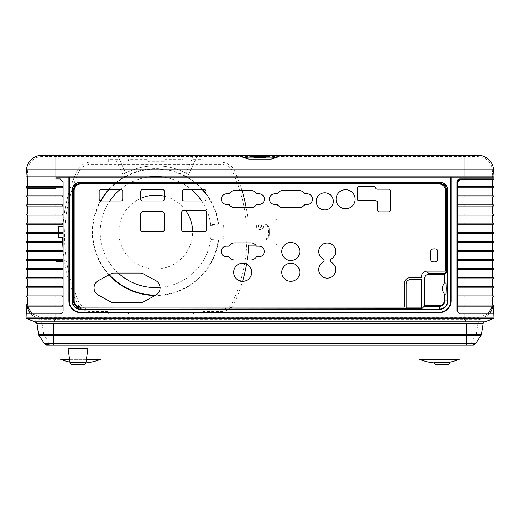 <?xml version="1.0" encoding="UTF-8"?>
<svg xmlns="http://www.w3.org/2000/svg" width="520" height="520" viewBox="0 0 520 520"><rect width="100%" height="100%" fill="white"/><g stroke="black" fill="none" stroke-linecap="round" stroke-linejoin="round"><path stroke-width="0.39" stroke-dasharray="2.6 1.95" d="M117.871 155.649L197.555 155.506L188.565 174.506L185.965 173.095A66.3 66.3 0 0 0 125.515 173.095A66.3 66.3 0 0 1 185.965 173.095L188.565 174.506L197.555 155.506L113.919 155.506L122.915 174.499L125.515 173.095L122.915 174.499L113.919 155.506L117.871 155.649L125.515 173.095L117.871 155.649M197.555 155.506A0.39 0.39 0 0 1 197.912 155.285L193.603 155.285L185.965 173.095L193.603 155.649M195.175 155.285L172.972 155.285M195.806 155.285L197.672 155.285M291.2 155.285L280.677 155.285C282.094 155.285 282.094 155.285 280.677 155.285L293.982 155.285M239.323 155.285C237.906 155.285 237.906 155.285 239.323 155.285L226.018 155.285L239.323 155.285M492.681 176.105L492.245 169.891A14.3 14.3 0 0 0 477.978 156.585L477.99 155.285A15.6 15.6 0 0 1 493.538 169.8L493.994 176.105M115.226 155.285L114.322 155.285M113.77 155.285L117.871 155.285M186.68 155.285L181.35 155.285L186.68 155.285M235.716 155.285L201.338 155.285L235.716 155.285M78.227 155.285L112.866 155.285L78.227 155.285M216.508 155.285L222.372 155.285L216.508 155.285M193.889 155.285L216.911 155.285L193.889 155.285M166.589 155.285L189.612 155.285L166.589 155.285M26.006 176.105L26.448 169.8A15.6 15.6 0 0 1 42.009 155.285A15.6 15.6 0 0 0 26.462 169.8L27.755 169.891L27.32 176.105M239.792 155.337L229.996 155.337A157.378 157.378 41.2 0 0 236.659 156.481L244.257 157.619A157.56 157.56 0 0 0 244.374 157.631M229.476 155.285L252.401 155.337M275.743 157.619L283.342 156.481L275.743 157.619A157.56 157.56 0 0 1 275.626 157.631M267.599 156.481L267.599 155.337L290.004 155.337A157.378 157.378 -41 0 1 283.342 156.481A157.378 157.378 -41.2 0 0 290.004 155.337L280.209 155.337M244.257 157.619L236.659 156.481A157.378 157.378 41 0 1 229.996 155.337M252.661 156.774L253.455 157.06M254.553 157.274L255.964 157.443M257.692 157.56L259.552 157.612M261.333 157.599L263.153 157.515M263.796 157.463L264.901 157.352M266.253 157.125L267.235 156.832M271.622 157.976L248.333 157.976M493.37 313.911L493.188 317.915M478.66 318.65L480.038 319.8L485.231 320.053L484.744 321.802M489.821 313.911L483.405 317.915M27.339 305L27.489 306.131M31.974 313.911L41.334 317.369L478.673 317.369L488.026 313.911M492.512 306.131L492.661 305M492.7 297.031L492.7 295.9M492.7 287.931L492.7 286.806M492.7 278.831L492.7 277.056M492.7 269.731L492.7 268.606M492.7 260.631L492.7 259.506M492.7 251.531L492.7 250.406M492.7 242.431L492.7 241.306M492.7 233.331L492.7 232.206M492.7 224.231L492.7 223.106M492.7 215.131L492.7 214.006M492.7 206.031L492.7 204.906M492.7 196.931L492.7 195.806M492.7 187.831L492.7 186.706M492.7 178.919L492.7 177.183M27.3 186.706L27.3 188.474M27.3 195.806L27.3 196.924M27.3 204.906L27.3 206.031M27.3 214.006L27.3 215.131M27.3 223.106L27.3 224.231M27.3 232.206L27.3 233.331M27.3 241.306L27.3 242.431M27.3 250.406L27.3 251.531M27.3 259.506L27.3 260.631M27.3 268.606L27.3 269.731M27.3 277.706L27.3 278.831M27.3 286.806L27.3 287.931M27.3 295.906L27.3 297.031M246.896 240.032A156.24 156.24 0 0 1 232.83 301.73A13.241 13.241 0 0 1 220.786 309.471L90.785 309.471A13.241 13.241 0 0 1 78.741 301.73A156.24 156.24 0 0 1 78.741 172.022A13.241 13.241 0 0 1 90.785 164.274L220.786 164.274A13.241 13.241 0 0 1 232.83 172.022A156.24 156.24 0 0 1 246.409 224.178L264.355 224.178A4.934 4.934 0 0 1 269.288 228.975A113.614 113.614 0 0 1 269.288 235.228A4.934 4.934 0 0 1 264.355 240.032L246.896 240.032M41.34 317.915L41.334 317.369M36.595 317.915L30.173 313.911M26.631 313.911L26.806 317.915M35.256 321.802L34.769 320.053L40.008 319.793L41.34 318.65M36.673 322.147L34.769 320.053M44.343 343.473L39 335.413L44.343 343.473L39 335.413L43.498 335.413M466.7 345.215L470.074 345.215L470.074 344.051L475.8 335.413L481 335.413L475.592 343.564M475.612 343.538L481 335.413L475.657 343.473L474.286 344.734M38.59 334.321L44.2 334.38M38.025 321.822L37.401 321.815M43.771 334.38L42.152 323.895M49.543 343.473L44.2 335.413L43.479 335.485M475.274 344.051C474.682 344.513 472.953 344.513 470.074 344.051L53.3 344.051M52.117 334.38L467.643 334.38M475.8 334.38L481.41 334.321M482.599 321.815L481.975 321.822M493.551 169.8L493.981 176.105L493.538 169.8A15.6 15.6 0 0 0 477.978 155.285M42.023 155.285A15.6 15.6 0 0 0 26.462 169.8L26.02 176.105L26.448 169.8A15.6 15.6 0 0 1 42.023 155.285L42.023 156.585L252.434 156.585M41.522 318.65L40.71 319.767L104.591 319.761L103.974 318.65L43.199 318.65M207.5 318.65L206.882 319.761L479.407 319.774L478.478 318.65L103.974 318.65M104.591 319.761L206.882 319.761M201.682 200.974A55.51 55.51 0 0 1 210.724 224.627L218.25 224.231A63.024 63.024 0 0 0 205.953 194.044M202.254 189.599A63.024 63.024 0 0 0 196.534 184.08M195.761 183.43A63.024 63.024 0 0 0 194.409 182.351M193.993 182.026A63.024 63.024 0 0 0 186.641 177.183M184.639 176.105A63.024 63.024 0 0 0 126.796 176.105M124.8 177.183A63.024 63.024 0 0 0 117.448 182.026M117.026 182.351A63.024 63.024 0 0 0 115.681 183.43M114.901 184.08A63.024 63.024 0 0 0 109.187 189.599M100.919 200.98A63.024 63.024 0 0 0 109.272 274.703M155.863 295.126A63.024 63.024 0 0 0 218.25 239.98L210.724 239.583A55.51 55.51 0 0 1 160.082 287.443M118.255 273.065A55.51 55.51 0 0 1 109.752 200.98M120.016 189.599A55.51 55.51 0 0 1 127.874 184.08M129.025 183.43A55.51 55.51 0 0 1 131.099 182.351M131.762 182.026A55.51 55.51 0 0 1 147.628 177.183M163.813 177.183A55.51 55.51 0 0 1 179.68 182.026M180.343 182.351A55.51 55.51 0 0 1 182.416 183.43M183.567 184.08A55.51 55.51 0 0 1 191.425 189.599M236.828 176.105A158.275 158.275 0 0 0 234.683 171.178A15.275 15.275 0 0 0 220.786 162.24L203.171 162.24L203.171 159.614L193.44 159.614L193.44 160.875L183.04 160.875L183.04 159.614L165.074 159.614L163.774 160.914L163.774 161.759L148.226 161.759L148.226 160.914L146.926 159.614L128.44 159.614L128.44 160.875L118.04 160.875L118.04 159.614L108.27 159.614L108.27 162.24L90.785 162.24A15.275 15.275 0 0 0 76.889 171.178A158.275 158.275 0 0 0 74.737 176.105M74.295 177.183A158.275 158.275 0 0 0 69.29 191.373M68.9 192.692A158.275 158.275 0 0 0 63.096 224.464M58.5 232.2L58.5 233.331M62.673 241.3A158.275 158.275 0 0 0 62.706 242.431M63.096 249.281A158.275 158.275 0 0 0 68.9 281.053M69.29 282.373A158.275 158.275 0 0 0 72.111 290.894M72.436 291.772A158.275 158.275 0 0 0 73.515 294.613M74.165 296.238A158.275 158.275 0 0 0 76.889 302.575A15.275 15.275 0 0 0 79.995 307.047M81.023 307.983A15.275 15.275 0 0 0 82.498 309.062M83.018 309.387A15.275 15.275 0 0 0 90.785 311.506L108.27 311.506L108.27 312.208M108.27 312.598L108.27 314.132L118.04 314.132L118.04 312.845L128.44 312.845L128.44 314.132L183.04 314.132L183.04 312.845L193.44 312.845L193.44 314.132L203.171 314.132L203.171 312.598M203.171 312.208L203.171 311.506L220.786 311.506A15.275 15.275 0 0 0 228.547 309.387M229.073 309.062A15.275 15.275 0 0 0 230.542 307.983M231.543 307.073A15.275 15.275 0 0 0 234.683 302.575A158.275 158.275 0 0 0 242.593 281.314M246.597 264.134A158.275 158.275 0 0 0 247.26 259.994M255.743 245.147L274.3 245.147A3.9 3.9 0 0 0 276.9 244.153L276.9 220.051A3.9 3.9 0 0 0 274.3 219.056L247.956 219.056A158.275 158.275 0 0 0 246.246 207.669M242.034 190.573A158.275 158.275 0 0 0 239.895 184.08M239.661 183.43A158.275 158.275 0 0 0 239.272 182.351M239.155 182.026A158.275 158.275 0 0 0 237.276 177.183M261.69 226.005A1.69 1.69 0 0 1 260 227.695A1.69 1.69 0 0 1 258.31 226.005A1.69 1.69 0 0 1 260 224.315A1.69 1.69 0 0 1 261.69 226.005M205.953 193.44A63.395 63.395 0 0 1 218.621 224.205L256.425 224.205L256.425 226.005A3.575 3.575 0 0 0 260 229.58A3.575 3.575 0 0 0 263.575 226.005L263.575 224.205L264.355 224.205A4.914 4.914 0 0 1 269.262 228.975A113.588 113.588 0 0 1 269.262 235.228A4.914 4.914 0 0 1 264.355 240.006L218.621 240.006A63.395 63.395 0 0 1 155.188 295.497M108.934 274.885A63.395 63.395 0 0 1 100.523 200.922M108.687 189.599A63.395 63.395 0 0 1 114.335 184.08M115.102 183.43A63.395 63.395 0 0 1 116.434 182.351M116.844 182.026A63.395 63.395 0 0 1 124.052 177.183M126.002 176.105A63.395 63.395 0 0 1 185.432 176.105M187.382 177.183A63.395 63.395 0 0 1 194.591 182.026M195.006 182.351A63.395 63.395 0 0 1 196.339 183.43M197.1 184.08A63.395 63.395 0 0 1 202.748 189.599M223.619 225.011L223.99 232.102L223.619 239.194L264.355 239.194A4.101 4.101 0 0 0 268.457 235.209A112.781 112.781 0 0 0 268.457 229.002A4.101 4.101 0 0 0 264.355 225.011L221.8 225.056L222.17 232.102L221.8 239.155L223.619 239.194M221.8 225.056L210.711 225.433A55.393 55.393 86.3 0 1 211.114 232.102A55.393 55.393 94 0 1 210.711 238.778L221.8 239.155M140.758 198.361A36.92 36.92 0 0 0 128.518 257.049A36.92 36.92 0 0 0 192.654 231.458M185.803 210.672A36.92 36.92 0 0 0 164.352 196.203M473.571 345.04L466.544 345.215M464.256 345.215L466.719 345.215M473.649 345.013L475.657 343.473A3.9 3.9 0 0 1 472.407 345.215L472.478 345.215M35.256 321.796L34.886 321.666M69.973 362.102A54.002 54.002 0 0 0 85.878 362.895M69.589 359.353L86.411 359.353M100.503 359.353L60.697 359.353M434.122 362.895A54.002 54.002 0 0 0 447.935 362.479M459.303 359.353L419.497 359.353M87.926 348.569L68.075 348.569M267.566 156.585L477.978 156.585M42.023 156.585A14.3 14.3 0 0 0 27.755 169.891M476.209 334.321L477.848 323.895M211.114 232.102L223.99 232.102M85.976 362.479L70.025 362.479"/><path stroke-width="0.78" d="M197.158 155.285L338.65 155.285L239.323 155.285L244.81 157.911L248.722 159.113L271.278 159.113L275.19 157.911L280.677 155.285L42.009 155.285L193.603 155.285L193.603 155.649M172.958 155.285L197.594 155.285M239.323 155.285L280.677 155.285M117.871 155.285L115.226 155.285M114.322 155.285L113.77 155.285M293.982 155.285L291.2 155.285M303.089 155.285L326.111 155.285L303.089 155.285M464.1 176.105L464.1 169.8L493.551 169.8A15.6 15.6 0 0 0 477.99 155.285A15.6 15.6 0 0 1 493.551 169.8L493.994 176.105L26.006 176.105L26.448 169.8A15.6 15.6 0 0 1 42.009 155.285L193.603 155.285L42.023 155.285M55.9 155.285L55.9 169.8L26.448 169.8C27.268 162.929 30.927 158.321 37.434 155.974M280.209 155.337L267.599 155.337L267.599 156.481C266.897 158.113 251.972 157.833 252.401 156.481L252.382 155.285L477.978 155.285L252.382 155.285M252.661 156.774L252.401 155.337L239.792 155.337M244.374 157.631A157.56 157.56 0 0 0 248.333 157.976L271.622 157.976M275.626 157.631A157.56 157.56 0 0 1 271.668 157.976M253.455 157.06L254.553 157.274M255.964 157.443L257.692 157.56M259.552 157.612L261.333 157.599M263.153 157.515L263.796 157.463M264.901 157.352L266.253 157.125M267.235 156.832L267.599 156.481M494 176.592L494 317.915L494 176.592M493.188 317.915L493.48 318.65L494 317.98M466.135 321.796L53.866 321.796L55.926 318.65L464.074 318.65L466.135 321.796L484.744 321.796L493.487 318.65L484.744 321.802L493.48 318.65L494 317.915L26 317.915L26 176.592L26 317.915L26 313.911L60.197 313.911C62.004 313.69 62.972 312.715 63.096 310.993L63.096 181.838L60.197 178.919L55.9 178.919L55.9 177.183L68.9 177.183L68.9 300.898A11.7 11.7 0 0 0 80.6 312.598L439.4 312.598A11.7 11.7 0 0 0 451.1 300.898L451.1 177.183L464.1 177.183L464.1 178.919L459.803 178.919C457.997 179.14 457.028 180.115 456.904 181.838L456.904 310.993L459.803 313.911L464.1 313.911L464.1 317.915L464.1 313.911L494 313.911L494 317.915L494 304.122L493.37 313.911M493.981 304.746L489.821 313.911M483.405 317.915L478.66 318.65M27.3 297.031L27.339 305M27.489 306.131L31.974 313.911M488.026 313.911L492.512 306.131M492.661 305L492.7 297.031M492.7 295.9L492.7 287.931M492.7 286.806L492.7 278.831M492.7 277.056L492.7 269.731M492.7 268.606L492.7 260.631M492.7 259.506L492.7 251.531M492.7 250.406L492.7 242.431M492.7 241.306L492.7 233.331M492.7 232.206L492.7 224.231M492.7 223.106L492.7 215.131M492.7 214.006L492.7 206.031M492.7 204.906L492.7 196.931M492.7 195.806L492.7 187.831M492.7 186.706L492.7 179.387M492.7 177.183L492.7 176.592A5.2 5.2 0 0 0 492.687 176.228L492.681 176.105M27.32 176.105L27.313 176.228A5.2 5.2 0 0 0 27.3 176.592L27.3 186.706M27.3 188.474L27.3 195.806M27.3 196.924L27.3 204.906M27.3 206.031L27.3 214.006M27.3 215.131L27.3 223.106M27.3 224.231L27.3 232.206M27.3 233.331L27.3 241.306M27.3 242.431L27.3 250.406M27.3 251.531L27.3 259.506M27.3 260.631L27.3 268.606M27.3 269.731L27.3 277.706M27.3 278.831L27.3 286.806M27.3 287.931L27.3 295.906M27.32 304.668L26.02 304.746L26.631 313.911M36.595 317.915L41.34 318.65L41.334 317.369M30.173 313.911L26.02 304.746M26.806 317.915L26.474 318.637L35.256 321.802L26.514 318.65L35.256 321.796L53.866 321.796M37.401 321.815L36.673 322.147L38.597 334.38L36.595 321.796M35.256 321.802L36.94 323.85M36.68 322.147L39 335.413A2.6 2.6 0 0 1 38.597 334.38A2.6 2.6 0 0 0 39 335.413L480.896 335.485M39 335.413L44.727 344.051L44.343 343.473L475.657 343.473L472.622 345.209M49.543 343.473L49.927 344.051C47.125 344.513 45.389 344.513 44.727 344.051A2.6 2.6 0 0 0 46.898 345.215L470.074 345.215M53.3 344.051L49.927 344.051L49.927 345.215L472.407 345.215L47.593 345.215L61.1 345.215L53.3 345.215L53.3 335.413M49.927 345.215L46.898 345.215L44.727 344.051L46.898 345.215M173.654 345.215L164.346 345.215L173.654 345.215M355.654 345.215L346.346 345.215L355.654 345.215M475.592 343.564L475.274 344.051A2.6 2.6 0 0 1 473.103 345.215A2.6 2.6 0 0 0 475.274 344.051L475.612 343.538M481.975 321.822L38.025 321.822M43.479 335.485L43.791 334.321L52.117 334.38M44.2 335.413L475.8 335.413M473.103 345.215L474.981 344.247M467.643 334.38L476.209 334.321M483.327 322.147L481.403 334.38L483.327 322.147L482.599 321.815M229.476 155.285L197.711 155.285L229.476 155.285M43.199 318.65L41.522 318.65M205.953 194.044A63.024 63.024 0 0 0 202.254 189.599M196.534 184.08A63.024 63.024 0 0 0 195.761 183.43M194.409 182.351A63.024 63.024 0 0 0 193.993 182.026M186.641 177.183A63.024 63.024 0 0 0 184.639 176.105M126.796 176.105A63.024 63.024 0 0 0 124.8 177.183M117.448 182.026A63.024 63.024 0 0 0 117.026 182.351M115.681 183.43A63.024 63.024 0 0 0 114.901 184.08M109.187 189.599A63.024 63.024 0 0 0 100.919 200.98M109.272 274.703A63.024 63.024 0 0 0 155.863 295.126M160.082 287.443A55.51 55.51 0 0 1 118.255 273.065M109.752 200.98A55.51 55.51 0 0 1 120.016 189.599M127.874 184.08A55.51 55.51 0 0 1 129.025 183.43M131.099 182.351A55.51 55.51 0 0 1 131.762 182.026M147.628 177.183A55.51 55.51 0 0 1 163.813 177.183M179.68 182.026A55.51 55.51 0 0 1 180.343 182.351M182.416 183.43A55.51 55.51 0 0 1 183.567 184.08M191.425 189.599A55.51 55.51 0 0 1 201.682 200.974M74.737 176.105A158.275 158.275 0 0 0 74.295 177.183M69.29 191.373A158.275 158.275 0 0 0 68.9 192.692M63.096 224.464A158.275 158.275 0 0 0 62.946 226.519L58.5 226.519L58.5 232.2M58.5 233.331L58.5 237.712L62.608 237.712A158.275 158.275 0 0 0 62.673 241.3M62.706 242.431A158.275 158.275 0 0 0 63.096 249.281M68.9 281.053A158.275 158.275 0 0 0 69.29 282.373M72.111 290.894A158.275 158.275 0 0 0 72.436 291.772M73.515 294.613A158.275 158.275 0 0 0 74.165 296.238M79.995 307.047A15.275 15.275 0 0 0 81.023 307.983M82.498 309.062A15.275 15.275 0 0 0 83.018 309.387M108.27 312.208L108.27 312.598M203.171 312.598L203.171 312.208M228.547 309.387A15.275 15.275 0 0 0 229.073 309.062M230.542 307.983A15.275 15.275 0 0 0 231.543 307.073M242.593 281.314A158.275 158.275 0 0 0 246.597 264.134M247.26 259.994A158.275 158.275 0 0 0 248.742 245.147L255.743 245.147M246.246 207.669A158.275 158.275 0 0 0 242.034 190.573M239.895 184.08A158.275 158.275 0 0 0 239.661 183.43M239.272 182.351A158.275 158.275 0 0 0 239.155 182.026M237.276 177.183A158.275 158.275 0 0 0 236.828 176.105M155.188 295.497A63.395 63.395 0 0 1 108.934 274.885M100.523 200.922A63.395 63.395 0 0 1 108.687 189.599M114.335 184.08A63.395 63.395 0 0 1 115.102 183.43M116.434 182.351A63.395 63.395 0 0 1 116.844 182.026M124.052 177.183A63.395 63.395 0 0 1 126.002 176.105M185.432 176.105A63.395 63.395 0 0 1 187.382 177.183M194.591 182.026A63.395 63.395 0 0 1 195.006 182.351M196.339 183.43A63.395 63.395 0 0 1 197.1 184.08M202.748 189.599A63.395 63.395 0 0 1 205.953 193.44M192.654 231.458A36.92 36.92 0 0 0 185.803 210.672M164.352 196.203A36.92 36.92 0 0 0 140.758 198.361M466.719 345.215L53.3 345.215M50.544 345.215L47.593 345.215L50.544 345.215M466.544 345.215L472.407 345.215L475.657 343.473L481 335.413L475.657 343.473M91.793 345.215L64.207 345.215L91.793 345.215M428.207 345.215L455.793 345.215L428.207 345.215M428.415 345.215L442.585 345.215L428.415 345.215M77.415 345.215L91.585 345.215L77.415 345.215M252.915 345.215L267.085 345.215L252.915 345.215M260 345.215L258.544 345.215L260 345.215M101.4 345.215L105.3 345.215L101.4 345.215M306.8 345.215L305.344 345.215L306.8 345.215M466.7 335.413L466.7 345.215L464.256 345.215M424.45 345.215L428.35 345.215L424.45 345.215M100.523 345.215L120.478 345.215L100.523 345.215M241.8 345.215L254.066 345.215L241.8 345.215M219.05 345.215L231.374 345.215L219.05 345.215M402.805 345.215L413.81 345.215L402.805 345.215M333.288 345.215L316.322 345.215L333.288 345.215M90.188 345.215L84.5 345.215L90.188 345.215M78 345.215L83.415 345.215L78 345.215M436.312 345.215L442 345.215L436.312 345.215M431.165 345.215L434.415 345.215L431.165 345.215M65.812 345.215L71.5 345.215L65.812 345.215M60.665 345.215L63.915 345.215L60.665 345.215M241.312 345.215L247 345.215L241.312 345.215M236.165 345.215L239.415 345.215L236.165 345.215M416.812 345.215L422.5 345.215L416.812 345.215M411.665 345.215L414.915 345.215L411.665 345.215M293.8 345.215L281.32 345.215L293.8 345.215M447.59 345.215L431.21 345.215L447.59 345.215M87.529 345.215L72.41 345.215L87.529 345.215M216.32 345.215L228.8 345.215L216.32 345.215M468 345.215L471.9 345.215L468 345.215M270.4 345.215L279.5 345.215L270.4 345.215M52 345.215L55.9 345.215L52 345.215M317.2 345.215L326.3 345.215L317.2 345.215M474.286 344.734L473.571 345.04M472.478 345.215L473.649 345.013M38.597 334.38L36.94 323.837L483.06 323.837L481.403 334.38L38.597 334.38L36.94 323.837M483.06 323.837L481.403 334.38L483.06 323.837M34.886 321.666L26.514 318.65L55.926 318.65M464.074 318.65L493.493 318.643M69.589 359.353L60.697 359.353A54.002 54.002 0 0 0 69.973 362.102M86.411 359.353L100.503 359.353A54.002 54.002 0 0 1 85.878 362.895M447.935 362.479A54.002 54.002 0 0 0 459.303 359.353L419.497 359.353A54.002 54.002 0 0 0 434.122 362.895M68.075 348.569L70.025 362.479A2.6 2.6 0 0 0 72.599 364.715L83.401 364.715A2.6 2.6 0 0 0 85.976 362.479L87.926 348.569L68.075 348.569M83.291 364.715L72.599 364.715M447.401 364.715L436.599 364.715L447.401 364.715A2.6 2.6 0 0 0 449.976 362.479L434.025 362.479A2.6 2.6 0 0 0 436.599 364.715M434.025 362.479L449.976 362.479M80.6 307.073A6.442 6.442 0 0 1 74.165 300.898L74.165 190.515A6.435 6.435 0 0 1 80.6 184.08L439.4 184.08A6.442 6.442 0 0 1 445.575 190.515L445.575 271.122L427.427 271.122A6.077 6.077 0 0 0 421.337 277.212L421.337 277.57L410.475 277.57A6.077 6.077 0 0 0 404.385 283.66L404.385 307.073L80.6 307.073M436.495 249.281A6.598 6.598 0 0 0 431.906 249.281A1.814 1.814 0 0 0 430.723 250.984L430.723 259.792A1.814 1.814 0 0 0 431.88 261.482A6.442 6.442 0 0 0 436.521 261.482A1.814 1.814 0 0 0 437.678 259.792L437.678 250.984A1.814 1.814 0 0 0 436.495 249.281M355.128 199.251A9.523 9.523 0 0 0 345.605 189.728A9.523 9.523 0 0 0 336.082 199.251A9.523 9.523 0 0 0 345.605 208.774A9.523 9.523 0 0 0 355.128 199.251M333.353 201.37A8.548 8.548 0 0 0 324.805 192.822A8.548 8.548 0 0 0 316.257 201.37A8.548 8.548 0 0 0 324.805 209.917A8.548 8.548 0 0 0 333.353 201.37M304.752 193.823A6.598 6.598 0 0 0 299.065 190.573L282.945 190.573A6.598 6.598 0 0 0 277.257 193.823L274.762 193.823A5.298 5.298 0 0 0 269.464 199.121A5.298 5.298 0 0 0 274.762 204.419L277.257 204.419A6.598 6.598 0 0 0 282.945 207.669L299.065 207.669A6.598 6.598 0 0 0 304.752 204.419L307.249 204.419A5.298 5.298 0 0 0 312.546 199.121A5.298 5.298 0 0 0 307.249 193.823L304.752 193.823M184.171 189.599A1.814 1.814 0 0 0 182.358 191.412L182.358 199.16A1.814 1.814 0 0 0 184.171 200.974L204.139 200.974A1.814 1.814 0 0 0 205.953 199.16L205.953 191.412A1.814 1.814 0 0 0 204.139 189.599L184.171 189.599M183.43 210.672A1.814 1.814 0 0 0 181.617 212.485L181.617 229.645A1.814 1.814 0 0 0 183.43 231.458L204.88 231.458A1.814 1.814 0 0 0 206.694 229.645L206.694 212.485A1.814 1.814 0 0 0 204.88 210.672L183.43 210.672M142.571 189.599A1.814 1.814 0 0 0 140.758 191.412L140.758 199.16A1.814 1.814 0 0 0 142.571 200.974L162.539 200.974A1.814 1.814 0 0 0 164.352 199.16L164.352 191.412A1.814 1.814 0 0 0 162.539 189.599L142.571 189.599M142.422 211.38L140.621 213.194L140.621 229.71A1.814 1.814 0 0 0 142.435 231.524L162.519 231.524A1.814 1.814 0 0 0 164.333 229.71L164.333 213.2L162.506 211.38L142.422 211.38M234.65 242.892A6.598 6.598 0 0 0 228.936 246.188L226.46 246.188A5.298 5.298 0 0 0 221.162 251.485A5.298 5.298 0 0 0 226.46 256.783L228.989 256.783A6.598 6.598 0 0 0 234.65 259.994L250.77 259.994A6.598 6.598 0 0 0 256.432 256.783L258.96 256.783A5.298 5.298 0 0 0 264.257 251.485A5.298 5.298 0 0 0 258.96 246.188L256.483 246.188A6.598 6.598 0 0 0 250.77 242.892L234.65 242.892M251.739 272.285A9.029 9.029 0 0 0 242.71 263.257A9.029 9.029 0 0 0 233.681 272.285A9.029 9.029 0 0 0 242.71 281.314A9.029 9.029 0 0 0 251.739 272.285M299.839 272.285A9.029 9.029 0 0 0 290.81 263.257A9.029 9.029 0 0 0 281.781 272.285A9.029 9.029 0 0 0 290.81 281.314A9.029 9.029 0 0 0 299.839 272.285M299.839 251.485A9.029 9.029 0 0 0 290.81 242.457A9.029 9.029 0 0 0 281.781 251.485A9.029 9.029 0 0 0 290.81 260.514A9.029 9.029 0 0 0 299.839 251.485M256.646 193.823A6.598 6.598 0 0 0 250.958 190.573L234.839 190.573A6.598 6.598 0 0 0 229.151 193.823L226.655 193.823A5.298 5.298 0 0 0 221.358 199.121A5.298 5.298 0 0 0 226.655 204.419L229.151 204.419A6.598 6.598 0 0 0 234.839 207.669L250.958 207.669A6.598 6.598 0 0 0 256.646 204.419L259.142 204.419A5.298 5.298 0 0 0 264.44 199.121A5.298 5.298 0 0 0 259.142 193.823L256.646 193.823M100.971 189.599A1.814 1.814 0 0 0 99.158 191.412L99.158 199.16A1.814 1.814 0 0 0 100.971 200.98L120.939 200.98A1.814 1.814 0 0 0 122.752 199.16L122.752 191.412A1.814 1.814 0 0 0 120.939 189.599L100.971 189.599M155.727 280.56L143.845 274.163A7.02 7.02 0 0 0 140.075 273.065L114.075 273.065A7.02 7.02 0 0 0 110.741 273.91L98.423 280.56A8.32 8.32 0 0 0 98.423 295.204L110.377 301.652A7.02 7.02 0 0 0 114.075 302.705L140.075 302.705A7.02 7.02 0 0 0 143.845 301.606L155.72 295.204A8.32 8.32 0 0 0 155.727 280.56M331.312 262.288A1.95 1.95 0 0 1 331.312 258.882A8.457 8.457 0 0 0 327.21 243.029A8.457 8.457 0 0 0 323.108 258.882A1.95 1.95 0 0 1 323.108 262.288A8.457 8.457 0 0 0 327.21 278.142A8.457 8.457 0 0 0 331.312 262.288M377.41 189.183A1.95 1.95 0 0 1 375.538 187.766A1.814 1.814 0 0 0 373.789 186.453L359.021 186.453A1.814 1.814 0 0 0 357.207 188.266L357.207 198.874A1.814 1.814 0 0 0 359.021 200.688L375.603 200.688A1.95 1.95 0 0 1 377.553 202.638L377.553 210.054A1.814 1.814 0 0 0 379.366 211.868L388.544 211.868A1.814 1.814 0 0 0 390.357 210.054L390.357 190.996A1.814 1.814 0 0 0 388.544 189.183L377.41 189.183M446.485 190.515A7.085 7.085 0 0 0 439.4 183.43L80.6 183.43A7.085 7.085 0 0 0 73.515 190.515L73.515 300.898A7.085 7.085 0 0 0 80.6 307.983L421.519 308.321L422.292 308.262L424.177 306.377L439.4 306.377A5.479 5.479 0 0 0 444.88 300.898L444.88 293.943L445.998 294.197L446.193 288.535L445.998 282.874L444.88 283.133L444.88 273.962L446.42 272.422L446.485 271.642L446.485 190.515L447.564 190.515L447.564 300.898A8.164 8.164 0 0 1 439.4 309.062L80.6 309.062A8.164 8.164 0 0 1 72.436 300.898L72.436 190.515A8.164 8.164 0 0 1 80.6 182.351L439.4 182.351A8.164 8.164 0 0 1 447.564 190.515M69.29 300.898L69.29 177.183L450.71 177.183L450.71 300.898A11.31 11.31 0 0 1 439.4 312.208L80.6 312.208A11.31 11.31 0 0 1 69.29 300.898M447.889 300.898L447.889 190.515A8.489 8.489 0 0 0 439.4 182.026L80.6 182.026A8.489 8.489 0 0 0 72.111 190.515L72.111 300.898A8.489 8.489 0 0 0 80.6 309.387L439.4 309.387A8.489 8.489 0 0 0 447.889 300.898M446.03 272.031L444.49 273.579L428.968 273.579L427.427 272.031L446.03 272.031M439.4 305.728L424.437 305.728L424.437 278.752C424.704 275.997 426.212 274.489 428.968 274.222L444.229 274.222L444.229 283.133L443.813 284.336A6.792 6.792 0 0 0 443.813 292.734L444.229 293.943L444.229 300.898A4.83 4.83 0 0 1 439.4 305.728M421.519 307.931L406.198 307.931L406.198 283.913C406.458 281.158 407.973 279.643 410.728 279.383L421.519 279.383L421.519 307.931M26 317.915L26 313.911M26.65 224.231L26.65 223.1L55.9 223.1L55.9 224.231L26.65 224.231L26.65 223.1M55.9 223.1L62.738 223.1L62.738 224.231L55.9 224.231M26.65 215.131L26.65 214L55.9 214L55.9 215.131L26.65 215.131L26.65 214M55.9 214L62.738 214L62.738 215.131L55.9 215.131M26.65 206.031L26.65 204.9L55.9 204.9L55.9 206.031L26.65 206.031L26.65 204.9M55.9 204.9L62.738 204.9L62.738 206.031L55.9 206.031M26.65 196.931L26.65 195.8L55.9 195.8L55.9 196.931L26.65 196.931L26.65 195.8M55.9 195.8L62.738 195.8L62.738 196.931L55.9 196.931M55.9 186.7L62.738 186.7L62.738 187.831L55.9 187.831L55.9 188.474L27.209 188.474L26.65 187.831L26.65 186.7L55.9 186.7L55.9 187.831L26.65 187.831L26.65 186.7M26.858 188.305L26.65 187.831M26.65 278.831L26.65 277.7L55.9 277.7L55.9 278.831L26.65 278.831L26.65 277.7A0.65 0.65 0 0 1 27.209 277.056L26.65 277.7M55.9 277.7L62.738 277.7L62.738 278.831L55.9 278.831M26.65 260.631L26.65 259.5L55.9 259.5L55.9 260.631L26.65 260.631L26.65 259.5M55.9 259.5L62.738 259.5L62.693 261.274L55.9 261.274L55.9 260.631L62.738 260.631M26.65 251.531L26.65 250.4L55.9 250.4L55.9 251.531L26.65 251.531L26.65 250.4A0.65 0.65 0 0 1 27.209 249.756L26.65 250.4M55.9 250.4L62.738 250.4L62.738 251.531L55.9 251.531M26.65 242.431L26.65 241.3L55.9 241.3L55.9 242.431L26.65 242.431L26.65 241.3M55.9 241.3L62.738 241.3L62.738 242.431L55.9 242.431M26.65 233.331L26.65 232.2L55.9 232.2L55.9 233.331L26.65 233.331L26.65 232.2M55.9 232.2L62.738 232.2L62.738 233.331L55.9 233.331M26.65 287.931L26.65 286.8L55.9 286.8L55.9 287.931L26.65 287.931L26.65 286.8M55.9 286.8L62.738 286.8L62.738 287.931L55.9 287.931M26.65 297.031L26.65 295.9L55.9 295.9L55.9 297.031L26.65 297.031L26.65 295.9M55.9 295.9L62.738 295.9L62.738 297.031L55.9 297.031M26.65 306.131L26.65 305L62.738 305L62.738 306.131L26.65 306.131L26.65 305M55.9 268.6L55.9 269.731L26.65 269.731L26.65 268.6L62.738 268.6L62.738 269.731L55.9 269.731M494 313.911L494 317.915L494 313.911M464.1 177.183L494 177.183L494 178.919L464.1 178.919L464.1 177.183M494 177.183L494 178.919L494 177.183M457.229 310.993L457.229 181.838L459.803 179.244L493.721 179.244L489.45 179.842L460.181 179.842L457.6 182.436L457.262 186.7L457.6 188.942L457.262 195.8L457.6 198.042L457.262 204.9L457.6 207.142L457.262 214L457.6 216.242L457.262 223.1L457.6 225.342L457.262 232.2L457.6 234.442L457.262 241.3L457.6 243.542L457.262 250.4L457.6 252.642L457.262 259.5L457.6 310.394L457.229 310.993M457.262 250.4L493.35 250.4L493.35 251.531L464.1 251.531L464.1 250.4M464.1 251.531L457.262 251.531M493.35 250.4L493.35 251.531L493.35 250.4M457.262 259.5L493.35 259.5L493.35 260.631L464.1 260.631L464.1 259.5M464.1 260.631L457.262 260.631M493.35 259.5L493.35 260.631L493.35 259.5M457.262 268.6L493.35 268.6L493.35 269.731L464.1 269.731L464.1 268.6M464.1 269.731L457.262 269.731M493.35 268.6L493.35 269.731L493.35 268.6M457.262 277.7L464.1 277.7L464.1 277.056L492.791 277.056L493.35 277.7L493.35 278.831L464.1 278.831L464.1 277.7L493.35 277.7L493.35 278.831L493.35 277.7M464.1 278.831L457.262 278.831M457.262 286.8L493.35 286.8L493.35 287.931L464.1 287.931L464.1 286.8M464.1 287.931L457.262 287.931M493.35 286.8L493.35 287.931L493.35 286.8M457.262 295.9L493.35 295.9L493.35 297.031L464.1 297.031L464.1 295.9M464.1 297.031L457.262 297.031M493.35 295.9L493.35 297.031L493.35 295.9M457.262 305L493.35 305L493.35 306.131L457.262 306.131M493.35 305L493.35 306.131L493.35 305M457.262 241.3L493.35 241.3L493.35 242.431L457.262 242.431M464.1 242.431L464.1 241.3M493.35 241.3L493.35 242.431L493.35 241.3M457.262 186.7L493.35 186.7L493.35 187.831L464.1 187.831L464.1 186.7M464.1 187.831L457.262 187.831M493.35 186.7L493.35 187.831L493.35 186.7M457.262 195.8L493.35 195.8L493.35 196.931L464.1 196.931L464.1 195.8M464.1 196.931L457.262 196.931M493.35 195.8L493.35 196.931L493.35 195.8M457.262 204.9L493.35 204.9L493.35 206.031L464.1 206.031L464.1 204.9M464.1 206.031L457.262 206.031M493.35 204.9L493.35 206.031L493.35 204.9M457.262 214L493.35 214L493.35 215.131L464.1 215.131L464.1 214M464.1 215.131L457.262 215.131M493.35 214L493.35 215.131A0.65 0.65 0 0 1 492.791 215.774L493.35 215.131L493.35 214M457.262 223.1L493.35 223.1L493.35 224.231L464.1 224.231L464.1 223.1M464.1 224.231L457.262 224.231M493.35 223.1L493.35 224.231L493.35 223.1M457.262 232.2L493.35 232.2L493.35 233.331L464.1 233.331L464.1 232.2M464.1 233.331L457.262 233.331M493.35 232.2L493.35 233.331L493.35 232.2M464.1 155.285L464.1 169.8L55.9 169.8L55.9 176.105M252.434 156.585L267.566 156.585M41.841 321.932L42.152 323.895M477.848 323.895L478.16 321.932M53.3 323.837L53.3 334.38M466.7 334.38L466.7 323.837M70.025 362.479L85.976 362.479M439.4 183.43L439.4 182.351M444.88 300.898L447.564 300.898M80.6 182.351L80.6 183.43M73.515 190.515L72.436 190.515M72.436 300.898L73.515 300.898M80.6 307.983L80.6 309.062M439.4 309.062L439.4 306.377M55.9 313.911L55.9 317.915M55.9 305L55.9 306.131M457.229 181.838L457.6 182.436M460.181 179.842L459.803 179.244M464.1 179.842L464.1 179.244M464.1 306.131L464.1 305M493.532 318.637L492.759 318.897M26.474 318.637L27.241 318.897"/></g></svg>
